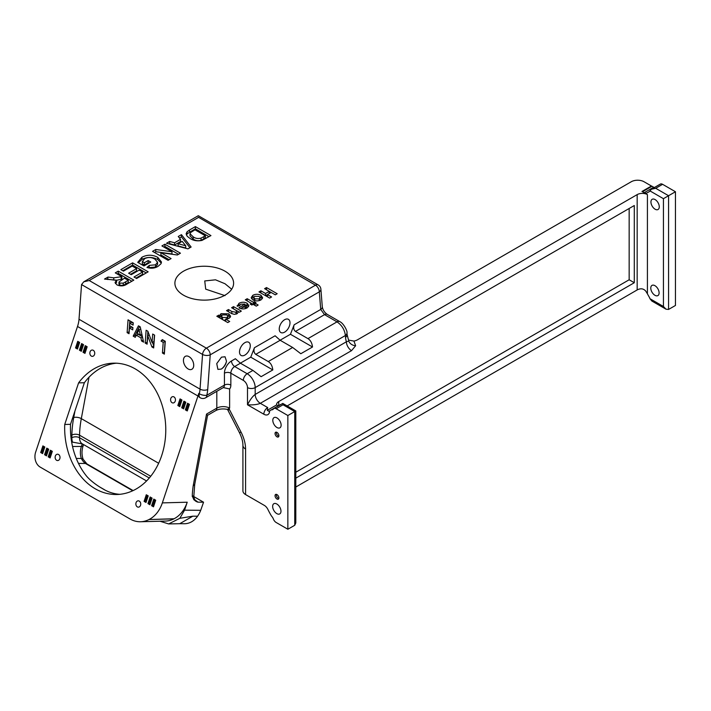 <?xml version="1.0" encoding="UTF-8"?>
<svg xmlns="http://www.w3.org/2000/svg" width="711" height="711" viewBox="0 0 711 711"><rect width="100%" height="100%" fill="white"/><g stroke="black" fill="none" stroke-linecap="round" stroke-linejoin="round"><path stroke-width="1.07" d="M276.97 494.589A2.72 1.573 -120 0 0 275.61 494.456A2.72 1.573 -120 0 0 275.193 496.633A2.72 1.573 -120 0 0 276.97 499.024A2.72 1.573 -120 0 0 278.33 499.158A2.72 1.573 -120 0 0 278.748 496.98A2.72 1.573 -120 0 0 276.97 494.589M276.41 494.358A2.72 1.573 -120 0 0 278.25 498.287A2.72 1.573 -120 0 0 278.81 498.509M276.97 432.395A2.72 1.573 -120 0 0 275.61 432.261A2.72 1.573 -120 0 0 275.193 434.439A2.72 1.573 -120 0 0 276.97 436.83A2.72 1.573 -120 0 0 278.33 436.963A2.72 1.573 -120 0 0 278.748 434.785A2.72 1.573 -120 0 0 276.97 432.395M276.41 432.164A2.72 1.573 -120 0 0 278.25 436.092A2.72 1.573 -120 0 0 278.81 436.314M221.423 368.965A7.252 3.511 -59.1 0 1 221.165 369.125L217.904 369.382L216.739 363.597L221.494 357.153L225.049 356.771L226.489 361.25A7.252 3.511 -59.1 0 1 221.45 368.947A7.252 3.511 -59.1 0 1 221.423 368.965M226.489 361.25C225.805 364.627 224.134 367.196 221.476 368.965L221.165 369.125M189.028 356.655A7.252 4.533 -115.5 0 0 185.402 356.291A7.252 4.533 -115.5 0 0 183.651 362.317A7.252 4.533 -115.5 0 0 188.139 368.965A7.252 4.533 -115.5 0 0 191.792 369.311A7.252 4.533 -115.5 0 0 193.508 363.277A7.252 4.533 -115.5 0 0 189.028 356.655M244.904 342.649A7.608 4.39 -60 0 1 248.708 342.267A7.608 4.39 -60 0 1 249.872 348.372A7.608 4.39 -60 0 1 244.904 355.073A7.608 4.39 -60 0 1 241.091 355.456A7.608 4.39 -60 0 1 239.927 349.35A7.608 4.39 -60 0 1 244.904 342.649M225.014 295.643L205.692 289.146L204.741 280.943L215.513 279.814L225.014 283.751L231.368 288.968M284.622 319.719A7.608 4.39 -60 0 1 288.426 319.337A7.608 4.39 -60 0 1 289.59 325.434A7.608 4.39 -60 0 1 284.622 332.144A7.608 4.39 -60 0 1 280.818 332.517A7.608 4.39 -60 0 1 279.645 326.42A7.608 4.39 -60 0 1 284.622 319.719M225.014 271.202A29.355 16.948 0 0 0 193.019 267.532A29.355 16.948 0 0 0 174.897 283.191A29.355 16.948 0 0 0 183.5 295.172A29.355 16.948 0 0 0 215.486 298.842A29.355 16.948 0 0 0 233.608 283.191A29.355 16.948 0 0 0 225.014 271.202M654.947 285.68A5.892 3.404 -120 0 0 652.005 285.387A5.892 3.404 -120 0 0 651.098 290.106A5.892 3.404 -120 0 0 654.947 295.296A5.892 3.404 -120 0 0 657.897 295.589A5.892 3.404 -120 0 0 658.795 290.87A5.892 3.404 -120 0 0 654.947 285.68M655.107 199.587A5.892 3.404 -120 0 0 652.165 199.302A5.892 3.404 -120 0 0 651.258 204.021A5.892 3.404 -120 0 0 655.107 209.212A5.892 3.404 -120 0 0 658.057 209.496A5.892 3.404 -120 0 0 658.955 204.777A5.892 3.404 -120 0 0 655.107 199.587M93.257 350.301A3.173 2.444 -91.6 0 0 92.208 350.025A3.173 2.444 -91.6 0 0 89.897 352.567A3.173 2.444 -91.6 0 0 91.328 356.087A3.173 2.444 -91.6 0 0 92.386 356.362A3.173 2.444 -91.6 0 0 94.696 353.82A3.173 2.444 -91.6 0 0 93.257 350.301M58.542 454.489A3.173 2.444 -91.6 0 0 57.493 454.213A3.173 2.444 -91.6 0 0 55.174 456.755A3.173 2.444 -91.6 0 0 56.613 460.284A3.173 2.444 -91.6 0 0 57.662 460.559A3.173 2.444 -91.6 0 0 59.973 458.017A3.173 2.444 -91.6 0 0 58.542 454.489M139.258 501.095A3.173 2.444 -91.6 0 0 138.21 500.82A3.173 2.444 -91.6 0 0 135.899 503.361A3.173 2.444 -91.6 0 0 137.33 506.881A3.173 2.444 -91.6 0 0 138.387 507.156A3.173 2.444 -91.6 0 0 140.698 504.614A3.173 2.444 -91.6 0 0 139.258 501.095M173.982 396.907A3.173 2.444 -91.6 0 0 172.933 396.631A3.173 2.444 -91.6 0 0 170.622 399.164A3.173 2.444 -91.6 0 0 172.053 402.693A3.173 2.444 -91.6 0 0 173.102 402.968A3.173 2.444 -91.6 0 0 175.413 400.426A3.173 2.444 -91.6 0 0 173.982 396.907M70.505 424.316L64.728 424.476A65.688 50.552 -91.6 0 0 95.238 488.786A65.688 50.552 -91.6 0 0 117.004 494.492A65.688 50.552 -91.6 0 0 164.908 441.869A65.688 50.552 -91.6 0 0 135.197 368.876A65.688 50.552 -91.6 0 0 113.431 363.17A65.688 50.552 -91.6 0 0 78.583 382.891L84.369 382.731L70.505 424.316A65.688 50.552 -91.6 0 0 85.676 475.001C89.515 480.209 97.451 485.844 102.437 488.59C107.654 491.861 113.182 493.745 119.03 494.261A65.688 50.552 -91.6 0 0 119.892 494.305M116.328 363.197A65.688 50.552 -91.6 0 0 84.369 382.731M276.97 417.908A5.892 3.404 -120 0 0 274.019 417.615A5.892 3.404 -120 0 0 273.122 422.334A5.892 3.404 -120 0 0 276.97 427.524A5.892 3.404 -120 0 0 279.912 427.818A5.892 3.404 -120 0 0 280.818 423.098A5.892 3.404 -120 0 0 276.97 417.908M276.81 504.001A5.892 3.404 -120 0 0 273.859 503.708A5.892 3.404 -120 0 0 272.962 508.427A5.892 3.404 -120 0 0 276.81 513.618A5.892 3.404 -120 0 0 279.752 513.911A5.892 3.404 -120 0 0 280.658 509.192A5.892 3.404 -120 0 0 276.81 504.001M282.631 403.697L283.04 404.781L276.152 408.763A4.533 2.613 -120 0 0 273.886 408.532A4.533 2.613 -120 0 0 273.344 409.056A4.533 2.613 -120 0 1 272.793 409.589A4.533 2.613 -120 0 1 271.984 409.794A5.439 3.137 -120 0 0 271.042 410.034L269.602 410.834A8.15 4.71 60 0 1 263.834 414.22L247.499 404.79C250.059 399.742 252.627 396.294 255.187 394.436L346.399 341.778L348.728 341.013L348.79 340.151L353.936 341.067L355.633 345.75A7.252 5.875 12 0 1 348.728 341.013A5.439 4.186 151.6 0 0 348.328 339.307L347.119 334.668A5.439 3.404 175.5 0 1 345.537 337.316L345.395 335.521C344.666 329.78 341.875 325.22 337.023 321.861L324.536 314.644L320.714 309.454L319.319 291.839A5.439 3.137 -120 0 0 315.471 285.182L198.298 217.166M273.886 408.532L282.791 403.413L295.812 410.931L295.812 522.923L294.745 525.269L287.857 529.242L276.152 522.487A4.533 2.613 -120 0 1 273.344 518.932A4.533 2.613 -120 0 0 271.984 516.63A5.439 3.137 -120 0 1 271.042 515.306L270.98 515.199A49.832 28.769 -120 0 1 267.905 509.449A6.346 3.662 -120 0 0 264.376 505.423L245.579 494.572A9.056 5.235 180 0 1 242.922 490.874L242.922 445.344C242.931 441.611 241.758 437.354 239.394 432.564A9.056 0.631 152.8 0 0 241.047 432.128A27.178 15.695 60 0 1 245.579 449.041L245.579 494.572M642.548 191.694A2.72 1.573 60 0 1 641.98 191.463L647.419 194.61L647.419 293.83A49.832 28.769 -120 0 0 649.125 296.878L649.152 296.931A5.439 3.137 -120 0 1 649.952 298.7L651.827 301.011L666.003 309.187L668.562 309.445L675.45 305.472L675.45 191.748L662.59 184.318L655.702 188.291L651.454 189.215L649.952 190.895A5.439 3.137 -120 0 1 649.179 191.721A5.439 3.137 -120 0 1 649.152 191.739L646.939 192.965A5.439 3.137 -120 0 1 644.246 192.681L642.548 191.694L651.996 186.238L653.702 187.224A5.439 3.137 60 0 0 654.351 187.535M651.454 189.215L660.323 184.096A4.533 2.613 60 0 1 662.59 184.318M294.745 525.269L294.745 411.545C296.132 410.745 296.132 410.745 294.745 411.545L287.857 415.517L287.857 529.242M649.952 298.7L663.434 306.485L663.434 198.68L668.562 195.721L668.562 309.445M663.434 306.485L666.003 309.187M231.599 307.721L233.519 306.61L241.322 311.116L239.403 312.218L238.576 311.747L237.181 313.667L234.363 314.36L231.653 313.595L226.533 310.645L228.453 309.534L231.839 311.489L235.999 312.289L236.665 311.365L236.185 310.467L231.599 307.721M255.969 302.655L255.009 303.215L258.155 305.028L256.244 306.139L253.089 304.317L251.863 305.028L250.219 304.077L251.445 303.366L245.286 299.811L247.206 298.709L253.365 302.264L254.325 301.713L255.969 302.655M264.59 288.666L266.509 287.564L277.183 293.732L275.273 294.834L271.158 292.461L267.469 294.594L271.575 296.967L269.656 298.078L258.982 291.91L260.893 290.799L265.55 293.492L269.247 291.359L264.59 288.666M123.438 271.14L120.852 269.638L132.61 262.857L148.155 271.824L136.601 278.499L134.006 277.006L142.573 272.055L139.187 270.1L131.215 274.704L128.62 273.211L136.601 268.607L132.21 266.074L123.438 271.14M171.973 251.747L161.912 245.935L164.899 244.211L180.443 253.187L177.323 254.991L160.864 252.698L171.075 258.591L168.089 260.324L152.545 251.347L155.762 249.49L171.973 251.747L171.973 253.96L155.762 251.703L155.762 249.49M189.526 229.991L195.392 226.605L210.945 235.581L202.004 240.398C197.409 241.331 193.428 240.7 190.068 238.487L187.233 236.301L186.14 233.759L187.091 231.777L189.526 229.991L189.526 232.213L195.392 228.826L195.392 226.605M191.117 247.028L187.944 248.859L166.498 243.286L169.662 241.456L174.568 242.771L180.532 239.331L178.257 236.496L181.447 234.657L191.117 247.028M142.342 261.568L144.369 262.741L148.155 260.555L150.75 262.048L143.969 265.958L137.73 262.359L141.96 257.222C147.257 254.538 152.527 254.582 157.78 257.355L161.468 262.004L160.979 263.763L158.073 266.332C154.794 268.358 151.088 268.731 146.964 267.452L149.354 265.381L155.522 264.812L157.566 262.226L154.918 259.16C151.71 257.195 148.323 257.009 144.768 258.591L142.342 261.568L142.342 263.79L144.369 264.954L144.369 262.741M121.848 276.659L115.271 272.864L118.257 271.14L133.81 280.116L127.278 283.885C124.176 286.133 120.728 286.471 116.942 284.88L115.049 282.463L116.568 280.161L104.508 279.076L108.001 277.059L113.742 277.823L121.848 276.659L121.848 278.881L121.181 279.272L121.181 277.05M260.955 295.269L262.635 297.758L261.008 299.909C258.315 301.206 255.605 301.215 252.894 299.935L251.196 297.58L252.929 295.243C255.605 293.972 258.289 293.972 260.955 295.269L260.955 297.482L262.323 298.7M237.261 306.245L239.029 303.268C241.704 301.917 244.388 301.899 247.09 303.224L248.877 305.597L247.197 307.881C244.433 309.267 241.678 309.258 238.94 307.845L244.744 304.077L240.647 304.228L239.625 305.757L237.261 306.245L237.163 305.623M229.146 318.297L225.627 319.123L229.68 321.47L227.769 322.572L216.819 316.253L218.73 315.142L219.583 315.64L221.014 313.675L228.782 313.835L230.622 316.244L229.146 318.297M149.212 519.43A31.711 24.405 -91.6 0 0 162.348 502.89L187.215 502.215A31.711 24.405 -91.6 0 1 174.088 518.754L149.008 519.537A31.711 24.405 -91.6 0 1 140.582 521.75A31.711 24.405 -91.6 0 1 130.069 518.994L40.207 467.109A11.323 8.719 -91.6 0 1 35.639 452.152L77.517 326.465A22.654 13.074 -60 0 0 79.019 319.266L81.552 284.569L83.774 281.814L198.298 215.7L318.19 284.915A5.439 3.137 -60 0 0 315.471 285.182L206.386 348.168A5.439 3.137 60 0 1 210.225 354.825A5.439 2.853 -175.8 0 1 202.555 354.434L81.552 284.569M147.106 344.168L145.186 343.066L146.119 330.242L147.844 331.237L152.074 342.471L152.687 334.037L154.607 335.139L153.674 347.963L151.932 346.959L147.71 335.761L147.106 344.168M129.029 333.735L127.118 332.632L128.051 319.808L133.25 322.812L133.081 325.114L129.793 323.221L129.615 325.682L132.904 327.584L132.735 329.877L129.446 327.984L129.029 333.735M135.25 337.325L133.206 336.143L138.449 325.816L140.227 326.847L143.613 342.151L141.56 340.969L140.929 337.867L136.272 335.174L135.25 337.325M163.21 342.338L161.015 341.076L162.321 339.6L165.281 341.307L164.348 354.131L162.437 353.02L163.21 342.338L165.121 341.422L162.935 340.16L161.015 341.076M647.419 293.83L645.855 291.243C643.97 288.977 641.642 288.302 638.869 289.208A7.252 4.186 180 0 0 637.172 289.937L295.812 487.026M647.419 194.61A7.252 4.186 0 0 0 637.172 194.61L278.73 401.555A7.252 4.186 0 0 0 276.606 404.515A7.252 4.186 0 0 0 276.641 404.915L278.197 405.857L269.602 410.834M278.73 401.555L278.73 405.563L278.197 405.857M140.582 521.75L165.45 521.074A31.711 24.405 -91.6 0 0 173.884 518.861L174.088 518.754M179.759 523.696L192.841 516.177L197.578 516.222A22.654 17.579 90.5 0 1 184.353 523.731L179.963 523.696M192.841 516.177L179.821 518.31L168.649 523.927L159.975 521.225M89.017 377.212L81.312 418.619A90.599 52.312 120 0 0 79.552 435.185A103.593 59.804 120 0 0 79.534 437.727A5.439 3.155 -0.3 0 0 71.847 437.754A19.028 10.985 -60 0 0 72.531 442.144L82.227 443.877M83.578 444.588L83.125 445.868C81.641 450.312 81.623 454.747 83.089 459.173L86.929 463.919L85.462 463.474A14.513 11.26 90.5 0 1 81.347 458.479A14.664 11.385 90.5 0 1 81.409 446.437L82.298 443.895M83.063 459.102L81.347 458.479L76.264 458.435M197.578 516.222A26.68 20.708 -89.5 0 0 200.715 510.311L184.567 510.169L187.215 502.215M192.201 496.411C194.29 497.371 194.316 497.051 192.281 495.469C193.134 499.193 195.036 501.424 197.978 502.153L203.55 502.206L200.715 510.311M198.707 393.441L199.284 393.778A5.439 3.137 120 0 0 200.209 397.778L199.64 397.44A5.439 3.137 120 0 1 198.707 393.441A22.654 13.074 120 0 1 197.96 396.009L162.348 502.89M83.125 445.868L81.409 446.437L72.54 446.49M194.565 499.904A7.252 4.186 120 0 0 195.01 499.94L197.978 502.153M278.73 405.563L280.49 404.586A5.439 3.137 60 0 1 281.094 404.372M355.633 345.75L351.527 350.647L260.315 403.315L267.683 407.563L267.292 410.309L268.802 411.278M353.936 341.067A9.056 5.235 180 0 0 357.517 339.796L631.244 181.758A9.056 5.235 0 0 1 644.059 181.758L651.427 186.015A2.72 1.573 -120 0 0 651.996 186.238M255.773 354.345C253.96 352.932 253.507 350.719 254.422 347.732L275.113 335.779L280.161 340.267L255.773 354.345L268.269 361.561C270.838 363.161 272.357 365.952 272.811 369.924L261.115 376.679L252.929 370.413L240.434 363.205L234.683 366.52L247.179 373.737L252.929 370.413M247.499 387.602A5.439 3.137 0 0 0 255.187 387.602L255.187 394.436A7.252 4.186 60 0 0 260.315 403.315C257.426 404.603 253.152 405.092 247.499 404.79L247.499 387.602A5.892 3.404 -120 0 0 243.331 380.394A5.439 3.137 -60 0 1 247.179 373.737A11.323 6.541 60 0 1 255.187 387.602L345.395 335.521A5.439 3.404 175.5 0 0 346.977 332.872L346.977 332.872C347.741 331.806 343.911 323.461 339.742 321.594L327.247 314.378A5.439 3.137 120 0 0 324.536 314.644L295.474 331.424L307.97 338.632C310.538 340.24 312.058 343.031 312.511 347.004L300.806 353.723L292.656 347.475L280.161 340.267M295.474 331.424C293.661 330.002 293.216 327.798 294.132 324.803L320.714 309.454A5.439 3.404 175.5 0 0 322.287 306.805L322.287 306.805C322.856 309.943 324.509 312.467 327.247 314.378M231.484 360.975A4.533 2.613 -120 0 0 234.683 366.52A5.439 3.137 120 0 0 230.844 373.177L230.844 385.086A9.963 5.75 60 0 1 229.626 388.961L223.307 387.575A5.439 3.137 -120 0 0 224.436 385.086L224.436 373.177A9.963 5.75 -60 0 1 231.484 360.975L235.385 358.717L240.434 363.205M295.812 478.148L634.292 282.729L634.292 205.523L287.155 405.937M351.527 350.647A7.252 4.186 60 0 1 346.399 341.778A28.085 16.22 -60 0 1 345.537 337.316M348.328 339.307L348.87 340.347M192.281 495.469A89.897 51.903 -60 0 1 193.196 485.8L194.716 484.44L193.783 496.953L194.992 500.473L193.703 499.602M228.826 408.398A15.402 8.896 60 0 1 229.457 409.563A9.056 0.631 152.8 0 1 227.804 409.998L227.458 409.349L229.626 408.15A9.056 5.235 180 0 0 216.811 408.15A5.439 3.137 60 0 1 215.682 410.638L207.585 415.313L206.537 414.078L216.811 408.15L216.811 391.326M276.152 408.763L287.857 415.517M198.298 217.53L89.213 280.516L83.774 281.814M79.659 342.435L77.739 341.324L75.535 347.937L77.455 349.048L79.659 342.435M81.33 351.287L83.534 344.666L81.614 343.564L79.401 350.176L81.33 351.287M87.169 346.764L85.24 345.662L83.036 352.274L84.956 353.385L87.169 346.764M44.811 446.997L42.891 445.895L40.687 452.507L42.607 453.618L44.811 446.997M46.482 455.849L48.686 449.236L46.766 448.126L44.562 454.738L46.482 455.849M52.321 451.334L50.401 450.223L48.197 456.835L50.117 457.946L52.321 451.334M148.208 495.869L146.288 494.758L144.084 501.379L146.004 502.481L148.208 495.869M149.879 504.721L152.083 498.109L150.154 496.998L147.95 503.61L149.879 504.721M155.709 500.206L153.789 499.095L151.585 505.708L153.505 506.819L155.709 500.206M181.963 400.009L180.043 398.898L177.839 405.519L179.759 406.621L181.963 400.009M185.838 402.248L183.909 401.137L181.705 407.75L183.634 408.861L185.838 402.248M189.464 404.346L187.544 403.235L185.34 409.847L187.26 410.958L189.464 404.346M64.728 424.476L78.583 382.891M280.09 340.222L290.444 334.268L294.132 324.803M240.38 363.17L250.752 357.18L254.422 347.732M629.164 208.483L629.164 279.77L295.812 472.228M634.292 282.729L629.164 279.77M272.811 369.924L250.752 357.18M312.511 347.004L290.444 334.268M203.55 502.206L193.783 496.562M78.486 463.412L85.462 463.474L132.726 490.768M179.821 518.31L184.567 510.169M195.392 228.826L209.025 236.692M186.398 235.003L187.091 233.999L187.091 231.777M187.091 233.999L189.526 232.213M190.015 233.732L190.015 235.954L193.196 239.065C195.392 240.665 198.005 241.1 201.026 240.354L205.363 238.025L205.363 235.812L195.001 229.822L190.699 232.479L190.015 233.732L193.196 236.843C195.392 238.443 198.005 238.878 201.026 238.141L205.363 235.812M201.026 240.354L201.026 238.141M193.196 239.065L193.196 236.843M169.147 243.98L169.662 243.677L169.662 241.456M169.662 243.677L174.568 244.993L174.568 242.771M174.568 244.993L180.532 241.544L180.532 239.331M179.474 238.016L181.447 236.879L181.447 234.657M181.447 236.879L189.917 247.721M178.106 243.722L178.106 245.944L185.731 247.979L185.731 245.766L182.185 241.367L178.106 243.722L185.731 245.766M163.832 247.046L164.899 246.433L164.899 244.211M164.899 246.433L178.523 254.298M169.156 259.702L160.864 254.92L160.864 252.698M154.465 252.458L155.762 251.703M144.369 264.954L148.155 262.768L148.155 260.555M148.155 262.768L148.83 263.159M138.405 262.741L141.96 259.444L141.96 257.222M141.96 259.444C147.257 256.76 152.527 256.804 157.78 259.577L157.78 257.355M157.78 259.577L161.273 263.123M148.892 268.003L149.354 265.381M149.354 267.603L155.522 267.034L155.522 264.812M155.522 267.034L157.566 264.448L157.566 262.226M122.772 270.749L132.61 265.07L132.61 262.857M132.61 265.07L146.235 272.935M135.925 278.117L142.573 274.277L142.573 272.055M130.548 274.322L136.601 270.829L136.601 268.607M117.191 273.975L118.257 273.362L118.257 271.14M118.257 273.362L131.882 281.227M115.413 283.565L116.568 282.374L116.568 280.161M107.601 279.512L108.001 277.059M108.001 279.281L113.742 280.045L113.742 277.823M113.742 280.045L115.884 280.232M116.568 280.285L121.181 279.272M118.977 282.036L118.977 284.258L119.795 285.289L123.261 285.378L128.229 282.56L128.229 280.347L124.434 278.161L118.977 282.036L119.795 283.076L123.261 283.156L128.229 280.347M123.261 285.378L123.261 283.156M119.795 285.289L119.795 283.076M129.171 331.797L127.118 332.632M129.029 331.717L129.82 320.839M133.224 323.176L131.713 322.305L129.793 323.221M132.877 327.949L131.366 327.069L129.446 327.984M136.005 335.743L135.126 335.236L133.206 336.143M135.126 335.236L139.578 326.465M143.178 340.205L141.56 340.969M142.502 337.112L140.929 337.867M142.404 336.703L138.192 334.268L136.272 335.174M140.369 335.148L139.089 329.771L137.17 333.299L140.369 335.148L141.898 334.41M140.707 328.997L139.089 329.771M147.239 342.231L145.186 343.066M147.097 342.151L147.888 331.353M154.465 335.059L153.985 341.564L152.074 342.471M153.807 346.061L151.932 346.959M153.816 345.964L152.438 342.302M149.266 335.023L147.71 335.761M164.49 352.194L162.437 353.02M164.348 352.105L165.121 341.422M266.509 289.777L266.509 287.564M269.247 293.572L269.247 291.359L271.158 292.47M267.469 296.807L267.469 294.594M260.893 293.012L260.893 290.799M267.469 294.603L265.559 295.705L265.55 293.492M251.543 298.709L252.929 297.465L252.929 295.243M252.929 297.465L253.916 297.002M259.773 296.949L260.955 297.482M254.814 300.664L254.814 298.833L259.186 298.904L260.066 297.696L259.062 296.38L254.68 296.291L253.791 297.482L254.076 300.46M259.959 300.389L260.066 297.696M259.186 300.62L259.186 298.904M253.791 297.482L254.814 298.833M255.009 305.428L255.009 303.215M251.445 304.788L251.445 303.366L253.089 304.317M247.206 300.922L247.206 298.709M254.325 301.713L254.325 303.926L253.374 304.477L253.365 302.264M254.325 303.926L255.009 304.326M240.745 308.61L242.007 307.881M244.744 305.819L244.744 304.077M238.194 306.05L239.029 305.49L239.029 303.268M239.029 305.49L239.749 305.126M244.744 304.592L247.09 305.446L247.09 303.224M247.09 305.446L248.539 306.708M246.308 308.316L246.113 305.028L242.007 307.401L245.393 307.028L246.353 305.97L246.113 305.028M242.007 308.858L242.007 307.401M245.393 308.636L245.393 307.028M233.519 308.823L233.519 306.61M235.199 309.8L238.576 311.747M228.453 311.747L228.453 309.534M235.999 314.146L235.999 312.289M236.576 313.96L236.665 311.365M225.627 321.336L225.627 319.123M218.73 317.355L218.73 315.142M221.014 313.675L221.014 315.888L219.583 317.853L219.583 315.64M221.014 315.888L221.681 315.56M227.582 315.506L228.782 316.048L228.782 313.835M228.782 316.048L230.266 317.337M222.516 319.541L222.516 317.488L226.969 317.506L227.884 316.253L226.889 314.955L222.436 314.902L221.494 316.164L221.779 319.115M227.822 318.848L227.884 316.253M223.53 320.128L225.627 320.208M226.969 319.026L226.969 317.506M221.494 316.164L222.516 317.488M188.504 403.786L186.495 409.82L187.455 410.371M186.495 409.82L185.34 409.847M184.878 401.688L182.869 407.723L183.829 408.274M182.869 407.723L181.705 407.75M181.003 399.458L178.994 405.483L179.954 406.034M178.994 405.483L177.839 405.519M154.749 499.646L152.741 505.681L153.7 506.232M152.741 505.681L151.585 505.708M151.114 497.549L149.106 503.584L150.065 504.135M149.106 503.584L147.95 503.61M147.248 495.318L145.24 501.344L146.199 501.895M145.24 501.344L144.084 501.379M51.361 450.783L49.352 456.809L50.312 457.36M49.352 456.809L48.197 456.835M47.726 448.685L45.717 454.711L46.677 455.262M45.717 454.711L44.562 454.738M43.851 446.446L41.842 452.472L42.802 453.031M41.842 452.472L40.687 452.507M86.2 346.213L84.191 352.238L85.151 352.798M84.191 352.238L83.036 352.274M82.574 344.115L80.565 350.141L81.525 350.701M80.565 350.141L79.401 350.176M78.699 341.875L76.69 347.91L77.65 348.461M76.69 347.91L75.535 347.937M675.45 191.748L668.562 195.721L655.702 188.291M271.984 409.794L273.388 408.985M294.745 411.545L283.04 404.781M663.434 198.68L649.952 190.895M89.213 280.516L206.386 348.168A5.439 3.137 120 0 0 202.555 354.434L200.031 389.13L79.019 319.266M245.579 487.177L245.579 449.041A9.056 5.235 180 0 1 242.922 445.344M637.172 289.937L637.172 194.61M149.008 519.537L173.884 518.861M100.189 487.248L104.606 489.799M71.847 437.754A109.023 62.95 -60 0 1 71.864 435.079A96.038 55.449 -60 0 1 73.731 417.517L74.948 411.002M150.705 476.263L79.552 435.185A5.439 3.066 1.2 0 0 71.864 435.079M158.651 463.261L81.312 418.619A5.439 2.32 10.5 0 0 73.731 417.517M149.283 477.996L79.534 437.727A13.589 7.848 120 0 0 82.352 443.877L146.555 480.947M193.196 485.8L206.537 414.078M194.387 499.584L195.01 499.94M271.042 410.034L280.49 404.586M267.292 410.309L276.641 404.915M644.246 192.681L653.702 187.224M649.499 191.49L646.939 192.965M268.269 361.561L292.656 347.475M307.97 338.632L337.023 321.861A5.439 3.137 120 0 1 339.742 321.594M641.98 191.463L651.427 186.015M322.287 306.805L320.892 289.19A5.439 3.404 175.5 0 1 319.319 291.839L210.225 354.825L207.71 389.53A28.085 16.22 -60 0 1 206.777 395.289A5.439 3.137 60 0 1 205.648 397.778A5.439 5.439 0 0 1 200.209 397.778M229.457 409.563L241.047 432.128M229.626 388.961L229.626 408.15M224.436 373.177A4.533 2.613 180 0 1 230.844 373.177L243.331 380.394M207.71 389.53A5.439 2.853 4.2 0 1 200.031 389.13A22.654 13.074 120 0 1 199.284 393.778A5.439 1.991 13.8 0 0 206.777 395.289L224.436 385.086A4.533 2.613 180 0 1 230.844 385.086M263.834 414.22A5.439 3.137 -60 0 1 267.683 407.563M197.96 396.009L77.517 326.465M203.879 238.887L203.879 236.665M125.687 284.027L125.687 281.814M231.839 313.702L231.839 311.489M168.649 523.927L180.167 523.687M86.751 463.812L133.126 490.581M194.707 484.484L207.585 415.277M346.977 332.872L347.119 334.668M320.892 289.19A5.439 5.439 0 0 0 318.19 284.915M227.804 409.998L239.394 432.564M215.682 410.638C218.89 408.923 222.827 408.514 227.511 409.403M223.307 387.575L205.648 397.778M246.379 305.766L246.379 307.987"/></g></svg>
